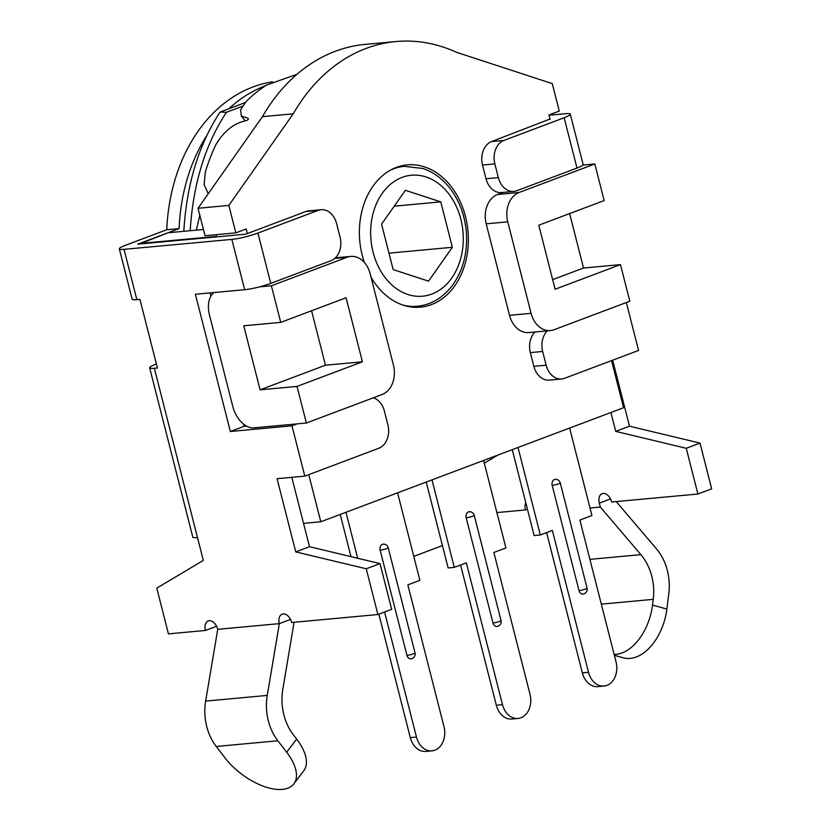 <?xml version="1.0" encoding="UTF-8"?>
<svg xmlns="http://www.w3.org/2000/svg" width="831" height="831" viewBox="0 0 831 831"><rect width="100%" height="100%" fill="white"/><g stroke="black" fill="none" stroke-linecap="round" stroke-linejoin="round"><path stroke-width="1.25" d="M139.629 243.982L168.049 232.763L203.45 229.491M308.768 474.636L320.787 521.764L303.544 523.353M235.838 232.867L228.837 205.423L293.239 113.805A195.285 148.5 -95.3 0 1 395.93 41.55L365.131 44.396A195.285 148.5 84.7 0 0 262.44 116.652L198.038 208.269L205.028 235.713L235.838 232.867L246.153 228.982L247.326 233.553M216.081 234.695L216.517 236.399L139.515 243.504M611.564 360.612L623.582 407.73L320.787 521.764M297.041 386.415L260.082 389.832L243.753 325.783L280.722 322.376L346.091 297.758L362.42 361.797L297.041 386.415L306.369 423.021L254.006 427.851A23.819 15.145 69.4 0 1 232.773 406.401L209.454 314.907A23.819 15.145 69.4 0 1 214.024 292.543M334.779 258.399L347.088 257.267L271.384 285.781L280.722 322.376M271.384 285.781L259.449 286.882M569.64 213.567L583.518 268.029L620.487 264.611L629.815 301.217L554.111 329.72A23.819 18.105 -95.3 0 1 550.475 330.561L528.911 332.556A23.819 18.105 -95.3 0 1 509.517 315.313L486.197 223.819L507.762 221.835A23.819 18.105 -95.3 0 1 519.136 192.48L497.572 194.464L503.025 192.418M486.197 223.819A23.819 18.105 -95.3 0 1 497.572 194.464M507.762 221.835L531.082 313.329L509.517 315.313M550.475 330.561A23.819 18.105 -95.3 0 1 531.082 313.329M620.487 264.611L555.108 289.24L538.779 225.191L604.158 200.572L594.83 163.967L519.136 192.48M582.884 165.078L594.83 163.967M347.088 257.267A23.819 18.105 -95.3 0 1 350.734 256.426A23.819 18.105 -95.3 0 1 370.127 273.659L393.447 365.152A23.819 18.105 -95.3 0 1 382.073 394.507L306.369 423.021M362.42 361.797L325.451 365.214L311.573 310.752M260.082 389.832L325.451 365.214M583.518 268.029L552.667 279.642M395.93 41.55A195.285 148.5 -95.3 0 1 456.541 52.311L552.283 83.619L559.273 111.063L548.948 114.948L550.122 119.529M293.239 113.805L262.44 116.652M228.837 205.423L198.038 208.269M364.352 262.461A71.445 54.327 -95.3 0 1 396.387 167.395A71.445 54.327 -95.3 0 1 407.315 164.87A71.445 54.327 -95.3 0 1 467.978 231.018A71.445 54.327 -95.3 0 1 420.444 307.158A71.445 54.327 -95.3 0 1 371.01 277.149M405.383 190.299L440.762 201.871L452.344 247.295L428.536 281.158L393.156 269.587L381.574 224.162L405.383 190.299M394.226 206.171L440.762 201.871M388.97 253.154L452.344 247.295M196.334 230.156L199.814 215.239M208.217 193.779L204.156 184.575L205.309 172.09A176.234 134.009 -95.3 0 1 216.029 144.417C224.152 130.851 234.352 122.895 246.651 120.557L247.981 119.633A176.234 134.009 -95.3 0 1 248.355 119.103L248.22 118.324L241.312 116.018L240.647 109.682L246.319 101.33A176.234 134.009 -95.3 0 1 266.46 85.105L296.947 74.302M300.157 71.622L301.217 70.77M245.031 102.68A33.344 6.617 -11 0 0 244.781 102.774L220.111 112.06L226.458 112.289L242.226 106.347M183.817 231.309C186.684 184.098 198.786 144.355 220.111 112.06M226.458 112.289C205.257 144.376 193.166 183.848 190.185 230.717M216.579 626.252L205.413 630.459A9.525 6.056 69.4 0 1 208.217 620.975A9.525 6.056 69.4 0 1 217.732 629.327L205.641 701.104A47.627 36.221 -95.3 0 0 216.237 746.477L225.076 757.945A47.627 23.767 -142.9 0 0 293.862 783.841A47.627 23.767 -142.9 0 0 286.685 752.252L277.845 740.785A47.627 36.221 -95.3 0 1 267.25 695.412L279.341 623.634A9.525 6.056 69.4 0 1 282.145 614.151A9.525 6.056 69.4 0 1 291.66 622.502L377.908 614.535L391.671 609.352L380.006 563.605L366.242 568.788L295.732 551.888L277.076 478.698L304.8 476.132L291.972 425.815L297.134 423.872M294.07 622.274L282.8 689.491A47.627 36.221 84.7 0 0 293.395 734.864L296.646 739.091A47.627 23.767 37.1 0 1 303.824 770.669L293.862 783.841M217.732 629.327L279.341 623.634L290.507 619.427M291.972 425.815L230.364 431.497L195.378 294.257L244.667 289.707A19.051 2.535 -14.3 0 0 270.75 283.392L257.922 233.064A19.051 2.535 165.7 0 1 231.839 239.39L124.027 249.342A19.051 2.535 165.7 0 1 119.332 248.864L132.15 299.181A19.051 2.535 -14.3 0 0 136.855 299.659L139.93 299.378L157.423 367.998L154.348 368.278A19.051 2.535 165.7 0 1 149.642 367.801L192.792 537.065A19.051 2.535 -14.3 0 0 197.487 537.543L203.325 560.416L156.789 588.13L168.444 633.876L205.413 630.459M291.806 477.337L309.496 546.705L380.006 563.605M309.496 546.705L295.732 551.888M366.242 568.788L377.908 614.535M614.358 655.316L623.229 657.799A47.627 29.708 -74.4 0 0 666.867 609.081L668.82 593.552A47.627 36.221 84.7 0 0 656.459 548.844L616.187 501.571M590.01 508.011L600.335 507.055L640.878 554.651A47.627 36.221 -95.3 0 1 653.249 599.348L652.522 605.072A47.627 29.708 105.6 0 1 614.14 654.475M610.505 498.922L599.338 503.129L600.335 507.055M599.338 503.129A9.525 6.056 69.4 0 1 602.143 493.645A9.525 6.056 69.4 0 1 611.658 501.986L697.905 494.03L686.25 448.283L615.729 431.382L629.493 426.199L700.014 443.1L686.25 448.283M527.436 509.185L525.41 509.954A9.525 6.056 69.4 0 1 525.805 502.786M610.92 412.498L615.729 431.382M549.997 119.051L491.62 141.561A19.051 14.491 84.7 0 0 482.52 165.037L486.021 178.758A19.051 14.491 84.7 0 0 501.54 192.553L513.859 191.41A19.051 14.491 -95.3 0 1 498.34 177.626L494.85 163.904A19.051 14.491 -95.3 0 1 503.95 140.418L491.62 141.561M497.821 455.097L484.296 463.147M525.41 509.954L496.896 512.582M700.014 443.1L711.668 488.846L697.905 494.03M549.021 115.229L565.599 113.702A19.051 2.535 165.7 0 1 570.305 114.169A19.051 2.535 165.7 0 1 564.156 117.742L503.95 140.418M535.019 331.985A19.051 14.491 84.7 0 0 530.334 352.604L533.834 366.326A19.051 14.491 84.7 0 0 549.343 380.11L561.673 378.978A19.051 14.491 -95.3 0 0 564.581 378.302L638.561 350.443L626.345 302.515M629.493 426.199L612.665 360.197M149.642 367.801A19.051 2.535 165.7 0 1 155.792 364.238L156.405 363.999M119.332 248.864A19.051 2.535 165.7 0 1 125.471 245.29L166.771 229.74A166.709 126.769 -95.3 0 1 272.391 81.843M257.922 233.064L318.138 210.388L305.818 211.531L245.602 234.207L137.79 244.158L179.091 228.598A166.709 126.769 -95.3 0 1 206.68 135.702M228.889 108.757A166.709 126.769 -95.3 0 1 265.38 85.801M442.435 545.583L413.776 556.375M179.091 228.598L166.771 229.74M270.75 283.392L330.967 260.716A19.051 14.491 84.7 0 0 340.066 237.23L336.565 223.508A19.051 14.491 84.7 0 0 321.046 209.713A19.051 14.491 84.7 0 0 318.138 210.388M305.818 211.531A19.051 14.491 -95.3 0 1 308.727 210.856L321.046 209.713M304.8 476.132L378.77 448.273A19.051 14.491 84.7 0 0 387.869 424.797L384.379 411.065A19.051 14.491 84.7 0 0 373.368 397.789M230.364 431.497L244.127 426.313L246.547 426.095M210.118 292.896L210.929 296.075M243.556 424.101L244.127 426.313M564.156 117.742L576.984 168.059A19.051 2.535 -14.3 0 0 583.123 164.496L570.305 114.169M576.984 168.059L516.768 190.735A19.051 14.491 -95.3 0 1 513.859 191.41M561.673 378.978A19.051 14.491 -95.3 0 1 546.154 365.183L542.653 351.461A19.051 14.491 -95.3 0 1 547.338 330.852M579.01 590.612A4.768 0.634 -14.3 0 0 584.172 589.491A4.768 0.634 -14.3 0 0 587.07 588.14A4.768 4.768 0 0 1 582.884 594.061A4.768 3.625 -95.3 0 1 579.01 590.612L552.189 485.397A4.768 3.625 -95.3 0 1 555.191 479.352A4.768 4.768 0 0 1 560.25 482.925A4.768 0.634 165.7 0 1 557.352 484.276A4.768 0.634 165.7 0 1 552.189 485.397M569.63 428.048L591.932 515.552L579.893 520.081L616.041 661.902A19.051 14.491 -95.3 0 1 604.023 686.053A19.051 14.491 -95.3 0 1 588.514 672.269L552.366 530.448L540.316 534.987L518.014 447.494M588.514 672.269L582.344 672.84A19.051 14.491 84.7 0 0 597.863 686.624L604.023 686.053M512.26 449.654L534.156 535.559L540.316 534.987M582.344 672.84L546.611 532.619M492.991 623.001A4.768 0.634 -14.3 0 0 498.153 621.889A4.768 0.634 -14.3 0 0 501.041 620.528A4.768 4.768 0 0 1 496.865 626.449A4.768 3.625 -95.3 0 1 492.991 623.001L466.17 517.786A4.768 3.625 -95.3 0 1 469.172 511.751A4.768 4.768 0 0 1 474.221 515.313A4.768 0.634 165.7 0 1 471.333 516.664A4.768 0.634 165.7 0 1 466.17 517.786M483.611 460.447L505.913 547.941L493.863 552.48L530.012 694.301A19.051 14.491 -95.3 0 1 518.004 718.451A19.051 14.491 -95.3 0 1 502.485 704.667L466.336 562.847L454.297 567.386L431.995 479.882M502.485 704.667L496.325 705.228A19.051 14.491 84.7 0 0 511.844 719.023L518.004 718.451M426.241 482.053L448.138 567.947L454.297 567.386M496.325 705.228L460.582 565.018M406.961 655.399A4.768 0.634 -14.3 0 0 412.124 654.277A4.768 0.634 -14.3 0 0 415.022 652.927A4.768 4.768 0 0 1 410.846 658.848A4.768 3.625 -95.3 0 1 406.961 655.399L380.141 550.184A4.768 3.625 -95.3 0 1 383.153 544.139A4.768 4.768 0 0 1 388.202 547.712A4.768 0.634 165.7 0 1 385.304 549.062A4.768 0.634 165.7 0 1 380.141 550.184M397.582 492.845L419.884 580.339L407.844 584.879L443.993 726.689A19.051 14.491 -95.3 0 1 431.985 750.85A19.051 14.491 -95.3 0 1 416.466 737.055L384.597 612.021M357.694 558.255L345.976 512.28M416.466 737.055L410.306 737.627A19.051 14.491 84.7 0 0 425.825 751.411L431.985 750.85M350.973 556.645L340.222 514.441M410.306 737.627L378.843 614.192M462.389 250.588A60.725 46.183 -95.3 0 1 407.896 294.506A60.725 46.183 -95.3 0 1 371.53 220.869A60.725 46.183 -95.3 0 1 426.023 176.951A60.725 46.183 -95.3 0 1 462.389 250.588M402.858 305.039A70.261 53.423 84.7 0 0 417.255 306.255C430.915 304.894 442.559 298.049 452.189 285.698C463.054 270.802 467.77 252.842 466.326 231.818C464.726 214.917 459.2 200.333 449.748 188.055C442.009 178.364 433.034 171.83 422.823 168.464L404.344 166.335A70.261 53.423 84.7 0 0 390.414 170.168M216.237 746.477L277.845 740.785M286.685 752.252L296.646 739.091M205.641 701.104L267.25 695.412M231.839 239.39L244.667 289.707M136.855 299.659L124.027 249.342M197.487 537.543L154.348 368.278M666.867 609.081L652.522 605.072M601.312 604.147L653.249 599.348M589.896 559.356L640.878 554.651M546.154 365.183L533.834 366.326M530.334 352.604L542.653 351.461M498.34 177.626L486.021 178.758M482.52 165.037L494.85 163.904M335.381 257.839L350.734 256.426M410.504 306.878L417.255 306.255M397.582 166.958L404.344 166.335M245.176 120.807L241.302 116.028M587.07 588.14L560.25 482.925M501.041 620.528L474.221 515.313M415.022 652.927L388.202 547.712"/></g></svg>

